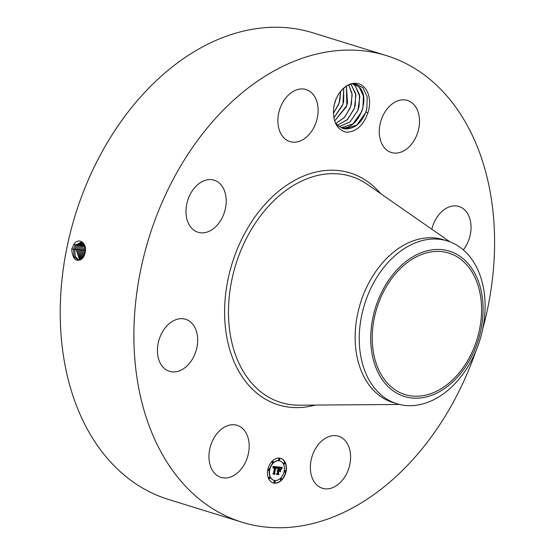 <?xml version="1.0" encoding="UTF-8"?>
<svg xmlns="http://www.w3.org/2000/svg" width="555" height="555" viewBox="0 0 555 555"><rect width="100%" height="100%" fill="white"/><g stroke="black" fill="none" stroke-linecap="round" stroke-linejoin="round"><path stroke-width="0.83" d="M475.85 351.183A244.228 173 -72.8 0 1 443.161 419.434A244.228 173 -72.8 0 1 241.959 522.2L168.29 499.375A244.228 173 -72.8 0 1 111.638 135.566A244.228 173 -72.8 0 1 312.84 32.8L386.509 55.625A244.228 173 -72.8 0 1 482.746 328.921M241.959 522.2A244.228 173 -72.8 0 1 185.308 158.39A244.228 173 -72.8 0 1 386.509 55.625M84.679 254.468L85.054 253.052C87.87 244.033 78.949 236.305 73.815 244.415L71.831 248.952L73.413 249.32L74.016 256.743L78.394 260.233L83.5 257.076L84.679 254.468L83.5 257.076M71.831 248.952L71.671 249.715C73.045 260.538 76.985 263.014 83.507 257.145M333.597 109.286C332.875 122.135 337.142 129.794 346.389 132.256C356.227 131.854 363.379 125.423 367.861 112.97L365.877 112.034A22.894 16.22 -72.8 0 0 366.251 110.785L366.806 108.759L367.243 96.979L362.949 87.794L355.797 83.978C346.043 82.133 334.332 95.294 333.597 109.286A24.441 17.309 -72.8 0 1 345.453 86.698A24.441 17.309 -72.8 0 1 364.156 87.177A24.441 17.309 -72.8 0 1 367.861 112.97M243.145 429.036A27.25 19.3 -72.8 0 1 245.754 461.656A27.25 19.3 -72.8 0 1 221.008 477.383A27.25 19.3 -72.8 0 1 215 473.672A27.25 19.3 -72.8 0 1 212.385 441.045A27.25 19.3 -72.8 0 1 237.138 425.324A27.25 19.3 -72.8 0 1 243.145 429.036M157.426 350.788A27.25 19.3 -72.8 0 1 185.613 319.278A27.25 19.3 -72.8 0 1 197.677 339.82A27.25 19.3 -72.8 0 1 169.49 371.337A27.25 19.3 -72.8 0 1 157.426 350.788M191.718 191.662A27.25 19.3 -72.8 0 1 214.168 180.195A27.25 19.3 -72.8 0 1 220.488 220.786A27.25 19.3 -72.8 0 1 198.038 232.254A27.25 19.3 -72.8 0 1 191.718 191.662M297.771 89.501A27.25 19.3 -72.8 0 1 306.062 89.549A27.25 19.3 -72.8 0 1 317.717 115.697A27.25 19.3 -72.8 0 1 298.215 141.664A27.25 19.3 -72.8 0 1 289.932 141.608A27.25 19.3 -72.8 0 1 278.27 115.468A27.25 19.3 -72.8 0 1 297.771 89.501M413.475 104.153A27.25 19.3 -72.8 0 1 416.083 136.78A27.25 19.3 -72.8 0 1 391.337 152.5A27.25 19.3 -72.8 0 1 385.33 148.789A27.25 19.3 -72.8 0 1 382.714 116.168A27.25 19.3 -72.8 0 1 407.467 100.441A27.25 19.3 -72.8 0 1 413.475 104.153M431.818 229.215A27.25 19.3 -72.8 0 1 458.985 206.488A27.25 19.3 -72.8 0 1 471.042 227.037A27.25 19.3 -72.8 0 1 463.335 249.882M330.697 488.324A27.25 19.3 -72.8 0 1 322.413 488.275A27.25 19.3 -72.8 0 1 310.758 462.128A27.25 19.3 -72.8 0 1 330.26 436.161A27.25 19.3 -72.8 0 1 338.543 436.209A27.25 19.3 -72.8 0 1 350.198 462.357A27.25 19.3 -72.8 0 1 330.697 488.324M286.075 471.611A12.855 9.102 -72.8 0 1 273.129 482.906A12.855 9.102 -72.8 0 1 267.794 469.648A12.855 9.102 -72.8 0 1 280.74 458.354A12.855 9.102 -72.8 0 1 286.075 471.611M272.998 482.864A12.855 9.102 107.2 0 0 285.811 471.528A12.855 9.102 107.2 0 0 280.608 458.312M81.016 242.264L75.175 245.324L73.447 249.32L74.037 256.729L78.408 260.233M83.965 243.839L80.995 242.264L75.14 245.324L73.413 249.32M366.251 110.785L365.544 112.818L356.851 125.048L344.933 128.906L342.782 128.455L337.495 125.263L335.067 122.183M342.768 128.448L345.127 128.933C354.312 129.01 361.229 123.37 365.877 112.034M396.957 403.756L392.857 402.493A85.22 60.37 -72.8 0 1 373.092 275.537A85.22 60.37 -72.8 0 1 443.299 239.677L447.392 240.946A85.22 60.37 -72.8 0 1 483.516 288.225A85.22 60.37 -72.8 0 1 467.164 367.896A85.22 60.37 -72.8 0 1 396.957 403.756A85.22 60.37 -72.8 0 1 360.833 356.476A85.22 60.37 -72.8 0 1 377.185 276.806A85.22 60.37 -72.8 0 1 447.392 240.946M279.803 460.914A10.129 7.173 107.2 0 0 279.671 460.872A10.129 7.173 107.2 0 0 269.473 469.773A10.129 7.173 107.2 0 0 273.677 480.221A10.129 7.173 107.2 0 0 273.809 480.262M279.325 458.666A0.777 0.555 107.2 0 0 278.742 460.088A0.777 0.555 107.2 0 0 278.881 460.109M285.194 470.744A0.777 0.555 107.2 0 0 284.611 472.173A0.777 0.555 107.2 0 0 284.75 472.187M284.431 462.565A0.777 0.555 107.2 0 0 283.848 463.994A0.777 0.555 107.2 0 0 283.987 464.008M274.725 481.074A0.777 0.555 107.2 0 0 274.142 482.496A0.777 0.555 107.2 0 0 274.281 482.51M281.177 478.41A0.777 0.555 107.2 0 0 280.594 479.832A0.777 0.555 107.2 0 0 280.733 479.853M268.863 468.989A0.777 0.555 107.2 0 0 268.273 470.418A0.777 0.555 107.2 0 0 268.412 470.432M272.88 461.323A0.777 0.555 107.2 0 0 272.297 462.752A0.777 0.555 107.2 0 0 272.429 462.766M269.626 477.168A0.777 0.555 107.2 0 0 269.043 478.597A0.777 0.555 107.2 0 0 269.182 478.611M465.999 363.393A74.051 52.454 -72.8 0 1 404.99 394.556A74.051 52.454 -72.8 0 1 387.813 284.243A74.051 52.454 -72.8 0 1 448.822 253.08A74.051 52.454 -72.8 0 1 465.999 363.393M79.074 260.219L75.209 256.445L74.793 249.472L76.507 245.504L81.661 242.41L76.472 245.497L74.758 249.472L75.182 256.452L79.053 260.226M354.361 84.096L359.189 87.149L363.372 95.946L362.956 107.566L361.693 111.624L353.001 123.855L341.276 127.74C357.885 130.702 371.344 98.18 359.224 87.156L353.556 83.888M335.109 122.308L337.461 125.25M269.737 469.856A10.129 7.173 107.2 0 0 273.934 480.304A10.129 7.173 107.2 0 0 284.132 471.403A10.129 7.173 107.2 0 0 279.928 460.955A10.129 7.173 107.2 0 0 269.737 469.856M278.679 459.367A0.777 0.555 107.2 0 0 279.789 459.485A0.777 0.555 107.2 0 0 278.679 459.367M284.548 471.445A0.777 0.555 107.2 0 0 285.659 471.57A0.777 0.555 107.2 0 0 284.548 471.445M283.785 463.265A0.777 0.555 107.2 0 0 284.888 463.39A0.777 0.555 107.2 0 0 283.785 463.265M274.08 481.775A0.777 0.555 107.2 0 0 275.19 481.893A0.777 0.555 107.2 0 0 274.08 481.775M280.532 479.111A0.777 0.555 107.2 0 0 281.635 479.229A0.777 0.555 107.2 0 0 280.532 479.111M269.321 469.814A0.777 0.555 107.2 0 0 268.211 469.69A0.777 0.555 107.2 0 0 269.321 469.814M273.337 462.148A0.777 0.555 107.2 0 0 272.227 462.031A0.777 0.555 107.2 0 0 273.337 462.148M270.084 477.994A0.777 0.555 107.2 0 0 268.981 477.869A0.777 0.555 107.2 0 0 270.084 477.994M481.664 293.359A76.077 53.891 -72.8 0 1 439.47 391.698A76.077 53.891 -72.8 0 1 372.148 354.284A76.077 53.891 -72.8 0 1 414.342 255.945A76.077 53.891 -72.8 0 1 481.664 293.359M277.66 466.956L276.785 468.475L276.556 467.435L275.627 467.157L274.357 473.089L274.704 473.741L272.88 473.547L273.573 472.964L274.69 467.511L273.927 467.539L273.344 468.26L274.774 467.102L273.65 467.185L273.143 468.184L272.914 466.422L277.708 466.88L276.73 467.969M277.812 467.352L276.98 468.788L277.687 467.31M276.591 467.934L275.807 467.636L274.676 473.144L275.1 474.241L273.06 474.019L274.905 474.067L274.545 473.172L275.717 467.47L276.64 467.941M282.217 467.365L281.225 468.94L280.802 467.823L279.318 467.518L278.79 470.078L279.498 467.844L281.024 468.469L279.567 468.004L279.137 470.12L280.566 469.329L280.095 471.618L279.609 470.64L278.7 470.543L278.131 473.304L278.499 474.067L276.536 473.859L277.333 473.214L277.819 470.862L277.16 471.001L277.902 470.453L277.042 470.689L277.993 469.995L278.471 467.685L278.076 466.921L282.217 467.365M282.308 467.9L281.392 469.329L282.19 467.865M280.337 471.916L280.733 469.454L280.337 471.916M278.95 471.035L278.464 473.38L278.922 474.65L276.612 474.4L278.728 474.483L278.353 473.436L278.881 470.883L279.769 471.126L278.853 471.008M352.834 83.944L355.332 85.956L359.522 94.739L359.099 106.373L357.843 110.431L350.011 121.947L339.098 126.609L349.983 122.01L357.808 110.625L359.848 96.764L355.366 85.963L352.848 83.944M274.108 467.026L273.761 466.956M274.198 467.019L273.844 466.942M274.295 467.019L273.941 466.935M274.392 467.026L274.031 466.942M274.69 467.511L274.149 467.4M274.704 473.741L272.935 473.498M274.357 473.089L274.447 473.658M275.627 467.157L274.101 473.013M275.1 474.241L273.039 473.97M278.499 474.067L276.591 473.81M278.131 473.304L278.235 473.991M278.7 470.543L277.875 473.221M279.609 470.64L278.437 470.46M280.219 469.69L279.9 471.223M279.852 468.011L279.505 467.927M280.095 468.031L279.741 467.941M280.185 468.045L279.838 467.955M280.268 468.059L279.921 467.962M278.79 470.078L279.318 467.518M279.463 467.539L279.061 467.435M279.852 467.587L279.207 467.456M280.081 467.608L279.588 467.504M280.199 467.622L279.817 467.525M280.31 467.636L279.935 467.539M280.414 467.664L280.046 467.56M280.504 467.685L280.15 467.581M279.769 471.126L278.86 470.973M278.922 474.65L276.584 474.352M79.747 260.101L76.132 249.625L77.839 245.678L82.293 242.646L77.811 245.678L76.104 249.625L79.726 260.108M351.01 84.27L355.921 94.912L354.465 108.045L347.603 119.436L337.44 125.208M350.996 84.277L355.672 93.559L355.249 105.179L353.993 109.238L347.159 119.831L337.426 125.194M77.811 244.838L79.171 245.858L82.903 242.979L79.171 245.858L77.443 249.778L80.413 259.879M79.171 245.858L77.478 249.778L80.426 259.872M85.415 250.735L85.137 252.664M81.127 259.511L78.824 249.93L80.51 246.038L83.528 243.43L80.475 246.031L78.789 249.93L81.113 259.518M335.886 123.404L344.787 117.119L350.677 106.657L352.175 94.745L348.838 84.991M335.872 123.39L344.294 117.625L350.143 108.045L351.398 103.986L352.002 93.483L348.817 84.998M85.297 247.62L84.194 250.534L84.159 255.834M85.283 247.544L84.145 250.534L84.131 255.897M84.929 246.011L82.855 250.388L83.347 257.312M80.135 250.083L81.828 259.012L80.163 250.083L81.842 246.212L84.082 244.027L81.807 246.212L80.135 250.083L78.539 249.708M81.807 246.212L80.482 245.192M334.651 121.025L346.292 106.851L347.548 102.793L346.396 86.247M334.658 121.052L346.813 105.506L346.424 86.233M84.922 245.983L82.82 250.388L83.326 257.34M84.478 246.566L83.146 245.546M84.499 244.859L83.146 246.385L81.481 250.236L82.563 258.311M84.513 244.88L83.174 246.392L81.509 250.236L82.577 258.29M333.846 117.806L342.435 105.658L343.698 101.6L343.712 88.21M333.853 117.84L342.969 104.271L343.739 88.189M333.409 113.282L338.585 104.465L339.84 100.406L340.61 91.415M333.409 113.338L339.14 103.022L340.638 91.381M334.498 103.875L334.721 103.299M334.436 104.111L336.032 99.206M339.847 100.379L338.564 104.52M343.705 101.572L342.428 105.686M347.555 102.765L346.278 106.879M351.405 103.958L350.143 108.045M355.256 105.152L353.979 109.266M359.106 106.345L357.822 110.487M362.963 107.538L361.687 111.652M366.813 108.731L365.537 112.845M315.268 405.067A121.385 85.983 -72.8 0 1 231.81 355.963A121.385 85.983 -72.8 0 1 250.159 224.04A121.385 85.983 -72.8 0 1 380.758 193.688M399.544 404.47L299.27 405.178A118.368 83.847 -72.8 0 1 232.427 344.808A118.368 83.847 -72.8 0 1 253.385 226.162A118.368 83.847 -72.8 0 1 367.625 184.551L449.932 241.82M73.808 244.304L75.14 245.324M73.17 249.098L74.758 249.472M75.147 244.484L76.472 245.497M74.509 249.25L76.104 249.625M76.479 244.658L77.811 245.678M75.855 249.403L77.443 249.778M83.916 250.319L85.428 250.673M77.201 249.556L78.789 249.93M79.143 245.019L80.475 246.031M82.577 250.166L84.145 250.534M79.885 249.861L81.481 250.236M81.814 245.372L83.146 246.392M81.231 250.014L82.82 250.388"/></g></svg>
